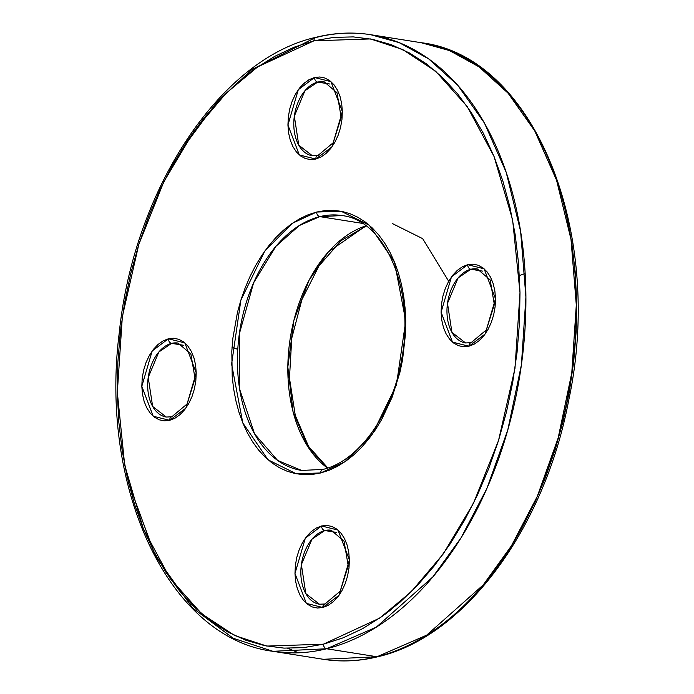 <?xml version="1.0" encoding="UTF-8"?>
<svg xmlns="http://www.w3.org/2000/svg" width="694" height="694" viewBox="0 0 694 694"><rect width="100%" height="100%" fill="white"/><g stroke="black" fill="none" stroke-linecap="round" stroke-linejoin="round"><path stroke-width="1.04" d="M232.03 347.408L237.79 349.325M316.022 37.303A4.164 3.08 76.1 0 0 313.922 40.825A4.164 3.08 -103.9 0 1 316.022 37.303A4.164 3.08 -103.9 0 1 317.002 37.25A312.153 200.653 99 0 1 370.674 34.7L421.058 42.69L449.512 50.593L479.025 66.85L508.129 93.239L534.788 130.993L556.553 180.188L570.997 239.291L576.298 305.022L571.787 372.852L558.158 438.001L537.251 496.47L511.469 545.753L483.215 584.938L426.671 635.157L376.998 656.75A4.164 3.08 76.1 0 0 377.978 656.697A4.164 3.08 -103.9 0 1 376.998 656.75A312.153 200.653 -81 0 0 575.092 341.353A312.153 200.653 -81 0 0 421.058 42.69C533.842 56.067 604.977 231.727 568.698 400.317C544.634 528.49 464.555 636.988 377.935 656.715C359.501 661.261 341.292 662.128 323.326 659.3A312.153 200.653 -81 0 0 376.998 656.75L326.614 648.76L376.287 627.176L432.83 576.948L461.085 537.772L486.867 488.489L507.774 430.02L521.402 364.871L525.913 297.041L520.613 231.31L506.169 172.207L484.403 123.003L457.745 85.258L428.64 58.86L399.128 42.612L370.674 34.7A312.153 200.653 99 0 1 524.707 333.363A312.153 200.653 99 0 1 326.614 648.76L376.998 656.75L323.326 659.3L272.942 651.31L326.614 648.76A312.153 200.653 99 0 1 272.942 651.31L233.21 638.254L192.481 607.857L155.517 556.241L128.65 483.171M448.688 281.261L422.663 238.649L392.388 223.563M391.225 609.54L385.161 614.181M313.922 40.825L370.483 38.933L402.624 49.491L435.667 71.256L467.236 106.581L494.076 156.558L512.632 219.929L519.997 292.66L514.965 368.453L498.535 440.49L473.464 503.315L443.249 553.942L411.143 591.835L379.583 618.163L323.395 644.188A4.164 3.08 76.1 0 0 326.614 648.76A4.164 3.08 -103.9 0 1 323.395 644.188L303.642 647.623L284.028 648.118L264.752 645.672L245.988 640.302L227.927 632.069L210.742 621.043L194.598 607.337L179.642 591.08L166.031 572.429L153.886 551.565L143.328 528.681L134.463 504.009L127.366 477.784L122.118 450.259L118.761 421.683L117.321 392.362L117.833 362.546L120.27 332.547L124.616 302.636L130.836 273.115L138.861 244.262L148.62 216.355L160.019 189.662L172.945 164.435L187.267 140.934L202.865 119.368L219.573 99.945L237.235 82.872L255.678 68.29L274.729 56.353L294.204 47.166L313.922 40.825L333.675 37.398L353.289 36.903L372.565 39.35L391.329 44.711L409.391 52.952L426.576 63.978L442.72 77.685L457.676 93.942L471.287 112.593L483.432 133.456L493.989 156.332L502.855 181.004L509.951 207.228L515.2 234.763L518.557 263.33L519.997 292.66L519.485 322.467L517.047 352.474L512.701 382.377L506.481 411.898L498.457 440.759L488.697 468.667L477.299 495.36L464.373 520.578L450.05 544.087L434.453 565.653L417.745 585.068L400.082 602.149L381.639 616.723L362.589 628.669L343.114 637.847L323.395 644.188L266.834 646.079L234.693 635.522L201.65 613.765L170.082 578.432L143.242 528.464L124.686 465.084L117.321 392.362L122.352 316.568L138.783 244.522L163.853 181.698L194.068 131.071L226.175 93.178L257.734 66.85L313.922 40.825M301.612 470.437L277.652 460.452L254.603 433.941L239.638 389.178L239.309 333.97L253.579 282.874L275.917 246.309L299.288 225.55L319.821 216.623A4.164 3.08 -103.9 0 1 316.611 212.052L292.313 223.303L264.778 251.081L240.87 300.138L231.596 364.064L242.805 422.924L268.058 459.81L296.251 473.785L320.706 472.961L329.234 470.22L337.657 466.255L345.89 461.094L353.871 454.787L361.505 447.396L368.731 438.998L375.471 429.673L381.674 419.514L392.188 397.063L399.883 372.513L402.572 359.752L405.504 333.84L405.721 320.949L405.105 308.266L403.648 295.913L401.375 284.011L398.313 272.673L394.478 262.002L389.915 252.104L384.658 243.082L378.777 235.014L372.305 227.988L365.322 222.063L357.896 217.291L350.08 213.735L341.969 211.41L333.632 210.351L325.156 210.568L316.611 212.052L308.084 214.793L299.661 218.766L291.428 223.928L283.447 230.234L275.813 237.617L268.587 246.014L261.846 255.34L255.644 265.507L250.057 276.412L245.129 287.958L240.913 300.025L237.435 312.5L232.872 338.204L231.813 351.173L232.212 376.747L233.67 389.1L235.943 401.002L239.005 412.349L242.839 423.019L247.402 432.909L252.659 441.931L258.541 449.998L265.013 457.025L271.996 462.959L279.422 467.721L287.238 471.287L295.349 473.603L303.686 474.661L312.161 474.453L320.706 472.961A4.164 3.08 -103.9 0 1 322.805 469.439A4.164 3.08 76.1 0 0 320.706 472.961L345.005 461.71L372.539 433.941L396.448 384.875L405.721 320.949L394.513 262.098L369.26 225.212L341.066 211.236L316.611 212.052A4.164 3.08 76.1 0 0 319.821 216.623L342.003 215.574C384.788 220.033 415.116 289.19 401.783 358.607C392.821 414.127 358.225 461.692 322.857 469.422L301.612 470.437A129.023 82.933 99 0 1 237.947 346.991A129.023 82.933 99 0 1 319.821 216.623L362.294 223.355L319.821 216.623A129.023 82.933 99 0 1 342.003 215.574M465.587 342.957L451.933 332.357L447.5 303.33L458.127 277.886L470.87 269.263A4.164 3.08 -103.9 0 1 467.661 264.692L451.464 276.889L441.089 312.196L452.488 342.116L468.936 346.228L474.236 344.129L479.302 340.546L483.944 335.61L487.995 329.52L491.274 322.502L493.677 314.833L495.108 306.8L495.507 298.724L494.857 290.899L493.191 283.629L490.563 277.21L487.084 271.866L482.885 267.815L478.123 265.212L472.978 264.162L467.661 264.692L462.36 266.791L457.294 270.374L452.653 275.301L448.61 281.391L445.322 288.409L442.919 296.078L441.488 304.111L441.089 312.196L441.74 320.021L443.405 327.282L446.034 333.71L449.512 339.045L453.72 343.096L458.482 345.699L463.618 346.757L468.936 346.228A4.164 3.08 -103.9 0 1 471.044 342.697A4.164 3.08 76.1 0 0 468.936 346.228L485.132 334.031L495.507 298.724L484.108 268.804L467.661 264.692A4.164 3.08 76.1 0 0 470.87 269.263L477.316 268.96L490.164 279.899L494.336 304.51L486.381 329.893L471.087 342.689L465.587 342.957A37.459 24.082 99 0 1 447.101 307.112A37.459 24.082 99 0 1 470.87 269.263L482.842 271.163L470.87 269.263A37.459 24.082 99 0 1 477.316 268.96M312.421 155.786L298.776 145.185L294.334 116.158L304.961 90.714L317.713 82.092A4.164 3.08 -103.9 0 1 314.495 77.52L298.299 89.717L287.932 125.024L299.322 154.944L315.779 159.056L321.07 156.957L326.137 153.374L330.786 148.438L334.829 142.348L338.117 135.339L340.52 127.661L341.942 119.637L342.342 111.552L341.7 103.727L340.025 96.457L337.405 90.038L333.918 84.694L329.719 80.643L324.957 78.04L319.813 76.991L314.495 77.52L309.203 79.619L304.137 83.202L299.487 88.129L295.444 94.219L292.157 101.237L289.754 108.906L288.331 116.939L287.932 125.024L288.574 132.849L290.248 140.11L292.868 146.538L296.347 151.873L300.554 155.924L305.317 158.527L310.461 159.585L315.779 159.056A4.164 3.08 -103.9 0 1 317.878 155.525A4.164 3.08 76.1 0 0 315.779 159.056L331.975 146.859L342.342 111.552L330.951 81.632L314.495 77.52A4.164 3.08 76.1 0 0 317.713 82.092L324.15 81.788L336.998 92.727L341.179 117.338L333.224 142.721L317.921 155.517L312.421 155.786A37.459 24.082 99 0 1 293.935 119.941A37.459 24.082 99 0 1 317.713 82.092L329.685 83.991L317.713 82.092A37.459 24.082 99 0 1 324.15 81.788M166.3 417.051L152.654 406.458L148.212 377.432L158.848 351.988L171.592 343.365A4.164 3.08 -103.9 0 1 168.382 338.793L152.186 350.982L141.81 386.298L153.209 416.218L169.657 420.33L174.957 418.23L180.024 414.648L184.665 409.712L188.707 403.622L191.995 396.604L194.398 388.935L195.829 380.902L196.228 372.825L195.578 365.001L193.912 357.731L191.284 351.311L187.805 345.968L183.598 341.916L178.835 339.314L173.7 338.256L168.382 338.793L163.081 340.884L158.015 344.476L153.374 349.403L149.323 355.493L146.044 362.511L143.641 370.18L142.209 378.213L141.81 386.298L142.461 394.123L144.126 401.384L146.755 407.812L150.234 413.147L154.432 417.198L159.195 419.801L164.339 420.859L169.657 420.33A4.164 3.08 -103.9 0 1 171.756 416.799A4.164 3.08 76.1 0 0 169.657 420.33L185.853 408.133L196.228 372.825L184.83 342.905L168.382 338.793A4.164 3.08 76.1 0 0 171.592 343.365L178.028 343.062L190.885 354.001L195.057 378.612L187.102 403.986L171.808 416.782L166.3 417.051A37.459 24.082 99 0 1 147.822 381.214A37.459 24.082 99 0 1 171.592 343.365L183.563 345.265L171.592 343.365A37.459 24.082 99 0 1 178.028 343.062M319.466 604.222L305.82 593.63L301.378 564.604L312.005 539.16L324.757 530.537A4.164 3.08 -103.9 0 1 321.539 525.965L305.343 538.154L294.976 573.47L306.366 603.39L322.823 607.502L328.115 605.402L333.181 601.819L337.831 596.883L341.873 590.794L345.161 583.775L347.564 576.107L348.987 568.074L349.386 559.997L348.744 552.172L347.069 544.903L344.45 538.483L340.971 533.139L336.764 529.088L332.001 526.486L326.857 525.427L321.539 525.965L316.247 528.056L311.181 531.647L306.531 536.575L302.489 542.665L299.201 549.683L296.798 557.351L295.375 565.384L294.976 573.47L295.618 581.294L297.292 588.555L299.912 594.984L303.399 600.319L307.598 604.37L312.361 606.972L317.505 608.031L322.823 607.502A4.164 3.08 -103.9 0 1 324.922 603.971A4.164 3.08 76.1 0 0 322.823 607.502L339.019 595.305L349.386 559.997L337.995 530.077L321.539 525.965A4.164 3.08 76.1 0 0 324.757 530.537L331.194 530.233L344.042 541.173L348.223 565.784L340.268 591.158L324.974 603.954L319.466 604.222A37.459 24.082 99 0 1 300.979 568.386A37.459 24.082 99 0 1 324.757 530.537L336.729 532.437L324.757 530.537A37.459 24.082 99 0 1 331.194 530.233M365.912 225.845A129.023 82.933 -81 0 0 290.283 338.013A129.023 82.933 -81 0 0 327.516 468.068L307.798 446.606L293.068 411.794L287.837 366.987L293.9 320.35L308.934 280.489L328.357 251.922L365.912 225.845M566.634 216.216L571.882 243.741L575.239 272.317L576.679 301.638L576.167 331.454L573.73 361.453L569.384 391.364L563.164 420.885L555.139 449.738L545.38 477.646L533.981 504.338M525.167 273.488L519.398 275.579M324.922 603.971A4.164 3.08 -103.9 0 1 325.902 603.919M171.756 416.799A4.164 3.08 -103.9 0 1 172.745 416.747M317.878 155.525A4.164 3.08 -103.9 0 1 318.858 155.473M471.044 342.697A4.164 3.08 -103.9 0 1 472.024 342.645M322.805 469.439A4.164 3.08 -103.9 0 1 323.794 469.387M315.197 37.71L251.957 69.495L216.58 102.4L181.464 149.973M298.533 652.802L287.68 648.248M308.839 79.819L302.766 84.468M370.674 34.7C352.708 31.872 334.499 32.739 316.065 37.285C220.241 58.548 133.734 189.575 119.247 332.894C99.251 489.825 169.709 638.341 272.942 651.31M366.172 226.036L341.205 240.575L319.006 265.88L301.933 299.539L291.749 338.238L289.467 378.195L295.297 415.48L308.578 446.424L327.828 467.964"/></g></svg>
